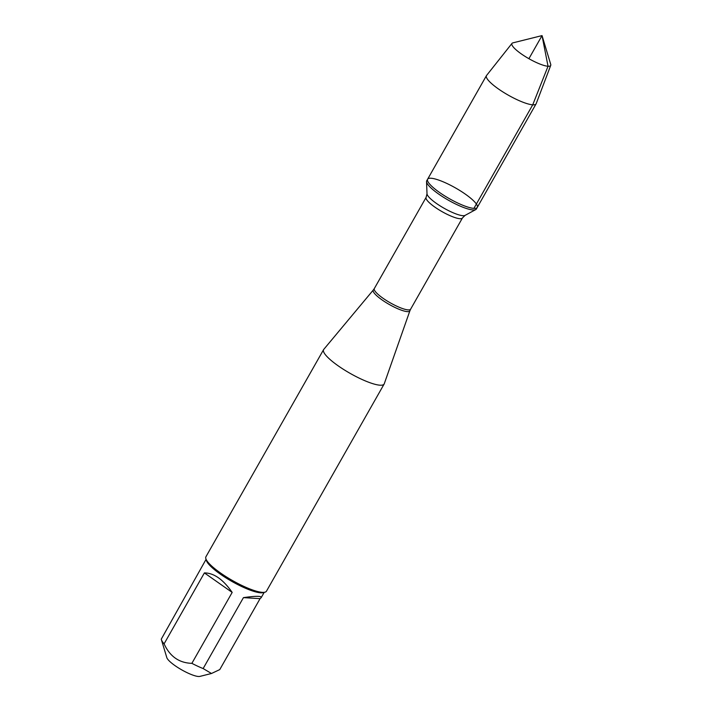 <?xml version="1.0" encoding="UTF-8"?>
<svg xmlns="http://www.w3.org/2000/svg" width="712" height="712" viewBox="0 0 712 712"><rect width="100%" height="100%" fill="white"/><g stroke="black" fill="none" stroke-linecap="round" stroke-linejoin="round"><path stroke-width="1.07" d="M473.008 209.951A28.551 6.177 29.6 0 0 475.749 209.577A28.551 6.177 29.6 0 0 476.373 208.99L477.271 207.415A28.551 6.177 -150.4 0 1 473.907 208.376A28.551 6.177 -150.4 0 1 444.315 195.649A28.551 6.177 -150.4 0 1 427.618 179.202A28.551 6.177 -150.4 0 1 455.493 187.932A28.551 6.177 -150.4 0 1 477.271 207.415A28.551 6.177 29.6 0 1 449.388 198.684A28.551 6.177 29.6 0 1 427.618 179.202L426.719 180.777A28.551 6.177 29.6 0 0 426.533 181.622A28.551 6.177 29.6 0 0 445.018 198.212A28.551 6.177 29.6 0 0 473.008 209.951M384.266 383.75A34.817 7.538 -150.4 0 1 384.142 384.026A34.817 7.538 -150.4 0 1 350.153 373.382A34.817 7.538 -150.4 0 1 323.595 349.628A34.817 7.538 -150.4 0 1 323.764 349.387L373.337 289.98A21.049 4.557 -150.4 0 0 385.21 302.03A21.049 4.557 -150.4 0 0 407.353 311.633A21.049 4.557 -150.4 0 0 409.907 310.752L384.266 383.75M323.595 349.628L205.919 556.784A34.817 7.538 29.6 0 0 205.848 558.662A34.817 7.538 29.6 0 0 229.558 578.838A34.817 7.538 29.6 0 0 262.363 592.357A34.817 7.538 29.6 0 0 264.882 592.206A34.817 7.538 29.6 0 0 266.466 591.183L384.142 384.026M260.067 598.659L261.179 597.653C261.758 595.891 255.839 595.882 243.442 597.626L260.067 598.659L219.768 669.591L211.491 673.49L199.876 676.4A19.5 4.219 -150.4 0 1 191.172 674.469A19.5 4.219 -150.4 0 1 166.813 657.621L161.393 639.67A33.428 7.236 -150.4 0 1 161.268 639.154L206.053 559.365M243.442 597.626L203.143 668.559A33.428 7.236 -150.4 0 1 191.875 663.344C179.139 662.97 169.874 656.464 164.098 643.844A33.428 7.236 -150.4 0 1 161.393 639.67M211.491 673.49L203.143 668.559M232.174 592.411C223.15 579.452 213.894 572.946 204.397 572.911L232.174 592.411L191.875 663.344M204.397 572.911L164.098 643.844M205.848 558.662L206.391 560.46A33.428 7.236 29.6 0 0 231.943 581.455A33.428 7.236 29.6 0 0 263.066 592.66L264.882 592.206M512.017 43.37L486.563 75.472A28.551 6.177 29.6 0 0 486.447 75.641A28.551 6.177 29.6 0 0 508.226 95.123A28.551 6.177 29.6 0 0 536.1 103.845A28.551 6.177 29.6 0 0 536.189 103.658L550.732 65.362A22.268 4.824 -150.4 0 1 548.035 66.261A22.268 4.824 -150.4 0 1 524.646 56.132A22.268 4.824 -150.4 0 1 512.017 43.37A22.268 4.824 -150.4 0 1 512.934 42.853L542.037 35.6L550.705 64.302A22.268 4.824 -150.4 0 1 550.732 65.362M528.909 58.696L542.037 35.6L548.035 66.261L532.736 104.815L473.907 208.376M426.114 197.384L374.316 288.565A20.879 4.521 29.6 0 0 386.527 300.589A20.879 4.521 29.6 0 0 408.163 309.898A20.879 4.521 29.6 0 0 410.619 309.195L462.417 218.005A20.879 4.521 -150.4 0 1 459.961 218.718A20.879 4.521 -150.4 0 1 438.325 209.408A20.879 4.521 -150.4 0 1 426.114 197.384L427.013 193.789A22.072 4.779 29.6 0 0 441.298 206.614A22.072 4.779 29.6 0 0 462.933 215.691A22.072 4.779 29.6 0 0 465.052 215.398L475.749 209.577M427.013 193.789L426.533 181.622M462.417 218.005L465.052 215.398M409.907 310.752L410.619 309.195M374.316 288.565L373.337 289.98M264.179 592.384L261.179 597.653M486.447 75.641L427.618 179.202M536.1 103.845L477.271 207.415"/></g></svg>
